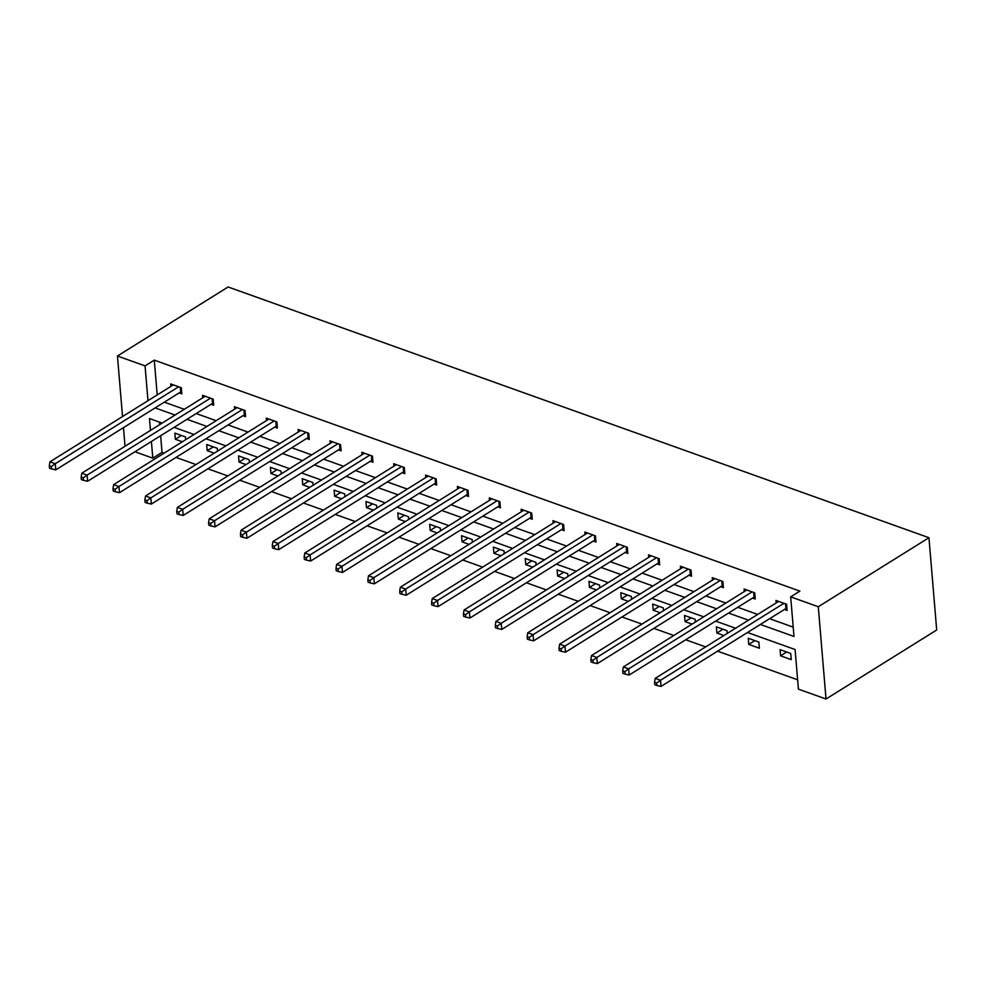 <?xml version="1.0" encoding="UTF-8"?>
<svg xmlns="http://www.w3.org/2000/svg" width="986" height="986" viewBox="0 0 986 986"><rect width="100%" height="100%" fill="white"/><g stroke="black" fill="none" stroke-linecap="round" stroke-linejoin="round"><path stroke-width="1.48" d="M160.632 435.738L162.024 452.401L152.805 458.157L134.934 451.761M747.487 632.494L795.086 649.527L798.413 689.14L826.022 699.012L936.7 629.992L928.948 537.715L228.123 286.988L117.445 356.008L145.053 365.892L147.986 400.686M162.024 452.401L164.107 453.153M176.013 457.405L195.968 464.554M207.873 468.806L227.815 475.942M239.721 480.207L259.675 487.343M271.581 491.607L291.536 498.743M303.441 502.996L323.383 510.132M335.289 514.396L355.243 521.532M367.149 525.797L387.104 532.933M399.01 537.185L418.951 544.321M430.857 548.586L450.812 555.722M462.717 559.986L482.672 567.123M494.578 571.375L514.519 578.523M526.425 582.775L546.38 589.911M558.286 594.176L578.24 601.312M590.146 605.577L610.087 612.713M621.993 616.965L641.948 624.101M653.854 628.365L673.808 635.502M685.701 639.766L705.656 646.902M717.562 651.154L797.637 679.81M211.029 404.309L213.691 405.258L213.173 399.108L202.549 395.3L202.759 397.777M274.749 427.098L277.399 428.047L276.881 421.897L266.269 418.101L266.466 420.578M338.457 449.899L341.107 450.849L340.589 444.686L329.977 440.89L330.187 443.367M402.165 472.688L404.827 473.637L404.309 467.487L393.685 463.691L393.895 466.168M465.885 495.477L468.535 496.426L468.017 490.276L457.393 486.48L457.603 488.957M529.593 518.279L532.243 519.228L531.725 513.077L521.113 509.269L521.323 511.746M593.301 541.067L595.963 542.017L595.445 535.866L584.821 532.07L585.031 534.548M657.009 563.869L659.671 564.818L659.153 558.668L648.529 554.859L648.739 557.337M720.729 586.658L723.379 587.607L722.861 581.457L712.249 577.66L712.459 580.138M784.437 609.447L787.087 610.396L786.582 604.245L775.957 600.449L776.167 602.927M164.342 402.165L184.296 409.301M196.202 413.553L216.156 420.689M228.049 424.954L248.004 432.09M259.91 436.354L279.864 443.49M291.77 447.743L311.712 454.891M323.618 459.143L343.572 466.279M355.478 470.544L375.432 477.68M387.338 481.944L407.28 489.081M419.186 493.333L439.14 500.469M451.046 504.733L471 511.87M482.906 516.134L502.848 523.27M514.754 527.522L534.708 534.659M546.614 538.923L566.568 546.059M578.474 550.324L598.416 557.46M610.322 561.712L630.276 568.86M642.182 573.112L662.136 580.249M674.042 584.513L693.984 591.649M705.89 595.914L725.844 603.05M737.75 607.302L757.704 614.438M769.598 618.703L793.212 627.145M760.379 624.458L794.001 636.475L790.673 596.863L799.892 591.119L154.284 360.136L157.205 394.93M752.577 598.058L755.239 599.007L754.721 592.857L744.097 589.049L744.307 591.526M688.869 575.257L691.531 576.206L691.013 570.056L680.389 566.26L680.599 568.737M625.161 552.468L627.811 553.417L627.293 547.267L616.681 543.471L616.891 545.936M561.453 529.667L564.103 530.628L563.585 524.466L552.961 520.67L553.171 523.147M497.733 506.878L500.395 507.827L499.877 501.677L489.253 497.881L489.463 500.358M434.025 484.089L436.675 485.038L436.157 478.888L425.545 475.079L425.755 477.557M370.317 461.288L372.967 462.237L372.449 456.087L361.837 452.291L362.035 454.768M306.597 438.499L309.259 439.448L308.741 433.298L298.117 429.502L298.327 431.967M242.889 415.698L245.539 416.647L245.033 410.496L234.409 406.7L234.619 409.178M179.181 392.909L181.831 393.858L181.313 387.708L170.701 383.911L170.911 386.389M154.284 360.136L145.053 365.892M790.673 596.863L818.281 606.747L928.948 537.715M117.445 356.008L122.535 416.548M123.472 427.653L125.025 446.264M162.185 423.093L149.478 418.545L150.476 430.389M151.413 441.494L152.805 458.157M735.593 628.23L715.639 621.094M703.733 616.842L683.779 609.693M671.873 605.441L651.931 598.305M640.025 594.04L620.071 586.904M608.165 582.652L588.211 575.504M576.305 571.251L556.363 564.115M544.457 559.851L524.503 552.715M512.597 548.45L492.643 541.314M480.737 537.062L460.795 529.926M448.889 525.661L428.935 518.525M417.029 514.261L397.075 507.124M385.169 502.872L365.227 495.724M353.321 491.472L333.367 484.336M321.461 480.071L301.506 472.935M289.601 468.67L269.659 461.534M257.753 457.282L237.799 450.146M225.893 445.882L205.938 438.745M194.032 434.481L174.091 427.345M826.022 699.012L818.281 606.747M155.122 407.908L175.077 415.044M186.983 419.309L206.924 426.445M218.83 430.709L238.785 437.846M250.69 442.098L270.645 449.246M282.538 453.498L302.492 460.635M314.398 464.899L334.353 472.035M346.259 476.3L366.2 483.436M378.106 487.688L398.061 494.824M409.966 499.089L429.921 506.225M441.827 510.489L461.768 517.625M473.674 521.877L493.629 529.014M505.535 533.278L525.489 540.414M537.395 544.679L557.337 551.815M569.242 556.067L589.197 563.216M601.103 567.468L621.057 574.604M632.963 578.868L652.905 586.004M664.81 590.269L684.765 597.405M696.671 601.657L716.625 608.793M728.531 613.058L748.473 620.194M159.486 422.119L159.695 424.633M182.348 441.777L175.348 439.275L174.83 433.125L185.442 436.921L185.676 439.694M214.209 453.178L207.208 450.664L206.69 444.513L217.302 448.322L217.536 451.095M246.056 464.566L239.056 462.064L238.538 455.914L249.162 459.71L249.396 462.496M277.916 475.967L270.916 473.465L270.398 467.315L281.01 471.111L281.244 473.884M309.777 487.367L302.764 484.853L302.258 478.703L312.87 482.511L313.104 485.285M341.624 498.756L334.624 496.254L334.106 490.104L344.73 493.9L344.964 496.685M373.484 510.156L366.484 507.654L365.966 501.504L376.578 505.3L376.812 508.073M405.332 521.557L398.332 519.055L397.814 512.893L408.438 516.701L408.672 519.474M437.192 532.958L430.192 530.443L429.674 524.293L440.298 528.089L440.532 530.875M469.053 544.346L462.052 541.844L461.534 535.694L472.146 539.49L472.38 542.275M500.9 555.747L493.9 553.245L493.382 547.094L504.006 550.891L504.24 553.664M532.76 567.147L525.76 564.633L525.242 558.483L535.866 562.291L536.101 565.064M564.621 578.535L557.62 576.034L557.102 569.883L567.714 573.679L567.948 576.465M596.468 589.936L589.468 587.434L588.95 581.284L599.574 585.08L599.808 587.853M628.328 601.337L621.328 598.835L620.81 592.672L631.434 596.481L631.669 599.254M660.189 612.725L653.188 610.223L652.67 604.073L663.282 607.869L663.516 610.654M692.036 624.126L685.036 621.624L684.518 615.474L695.142 619.27L695.376 622.055M723.897 635.526L716.896 633.024L716.378 626.874L727.002 630.67L727.224 633.443M748.238 638.262L758.85 642.059L759.368 648.221L748.756 644.413L748.238 638.262M780.086 649.663L790.71 653.459L791.228 659.609L780.604 655.813L780.086 649.663M786.68 652.017L780.604 655.813M754.832 640.629L748.756 644.413M722.972 629.228L716.896 633.024M691.124 617.828L685.036 621.624M659.264 606.439L653.188 610.223M627.404 595.039L621.328 598.835M595.556 583.638L589.468 587.434M563.696 572.237L557.62 576.034M531.836 560.849L525.76 564.633M499.988 549.448L493.9 553.245M468.128 538.048L462.052 541.844M436.268 526.66L430.192 530.443M404.42 515.259L398.332 519.055M372.56 503.858L366.484 507.654M340.7 492.47L334.624 496.254M308.852 481.069L302.764 484.853M276.992 469.669L270.916 473.465M245.132 458.268L239.056 462.064M213.284 446.88L207.208 450.664M181.424 435.479L175.348 439.275M783.919 603.296L660.521 680.266L655.209 678.368L778.607 601.398M786.902 608.115L786.754 608.152A2.822 1.368 -4.8 0 0 785.916 608.535L661.039 686.416L660.521 680.266L656.688 683.039L654.556 682.275L654.766 684.74L656.886 685.492L656.688 683.039M656.886 685.492L661.039 686.416M655.209 678.368L654.556 682.275M752.072 591.908L628.661 668.865L623.349 666.967L746.759 589.998M755.042 596.715L754.894 596.764A2.822 1.368 -4.8 0 0 754.056 597.134L629.179 675.016L628.661 668.865L624.828 671.639L622.708 670.874L622.905 673.339L625.038 674.091L624.828 671.639M625.038 674.091L629.179 675.016M623.349 666.967L622.708 670.874M720.211 580.507L596.813 657.465L591.501 655.567L714.899 578.609M723.194 585.314L723.046 585.364A2.822 1.368 -4.8 0 0 722.196 585.733L597.319 663.615L596.813 657.465L592.968 660.238L590.848 659.474L591.058 661.939L593.178 662.703L592.968 660.238M593.178 662.703L597.319 663.615M591.501 655.567L590.848 659.474M688.351 569.107L564.953 646.077L559.641 644.166L683.039 567.209M691.334 573.926L691.186 573.963A2.822 1.368 -4.8 0 0 690.348 574.345L565.471 652.227L564.953 646.077L561.12 648.837L558.988 648.085L559.198 650.538L561.317 651.302L561.12 648.837M561.317 651.302L565.471 652.227M559.641 644.166L558.988 648.085M656.503 557.706L533.093 634.676L527.781 632.778L651.191 555.808M659.474 562.525L659.338 562.562A2.822 1.368 -4.8 0 0 658.488 562.944L533.611 640.826L533.093 634.676L529.26 637.449L527.14 636.685L527.35 639.15L529.47 639.902L529.26 637.449M529.47 639.902L533.611 640.826M527.781 632.778L527.14 636.685M624.643 546.318L501.245 623.275L495.933 621.377L619.331 544.42M627.626 551.125L627.478 551.174A2.822 1.368 -4.8 0 0 626.64 551.544L501.763 629.425L501.245 623.275L497.4 626.048L495.28 625.284L495.49 627.749L497.61 628.513L497.4 626.048M497.61 628.513L501.763 629.425M495.933 621.377L495.28 625.284M592.783 534.917L469.385 611.875L464.073 609.977L587.471 533.019M595.766 539.724L595.618 539.773A2.822 1.368 -4.8 0 0 594.78 540.143L469.903 618.037L469.385 611.875L465.552 614.648L463.42 613.896L463.63 616.349L465.762 617.113L465.552 614.648M465.762 617.113L469.903 618.037M464.073 609.977L463.42 613.896M560.935 523.517L437.525 600.486L432.225 598.588L555.623 521.619M563.906 528.336L563.77 528.373A2.822 1.368 -4.8 0 0 562.92 528.755L438.043 606.636L437.525 600.486L433.692 603.259L431.572 602.495L431.782 604.96L433.902 605.712L433.692 603.259M433.902 605.712L438.043 606.636M432.225 598.588L431.572 602.495M529.075 512.128L405.677 589.086L400.365 587.188L523.763 510.23M532.058 516.935L531.91 516.984A2.822 1.368 -4.8 0 0 531.072 517.354L406.195 595.236L405.677 589.086L401.832 591.859L399.712 591.095L399.922 593.56L402.041 594.324L401.832 591.859M402.041 594.324L406.195 595.236M400.365 587.188L399.712 591.095M497.215 500.728L373.817 577.685L368.505 575.787L491.915 498.83M500.198 505.535L500.05 505.584A2.822 1.368 -4.8 0 0 499.212 505.954L374.335 583.835L373.817 577.685L369.984 580.458L367.852 579.706L368.061 582.159L370.194 582.923L369.984 580.458M370.194 582.923L374.335 583.835M368.505 575.787L367.852 579.706M465.367 489.327L341.957 566.297L336.657 564.399L460.055 487.429M468.338 494.146L468.202 494.183A2.822 1.368 -4.8 0 0 467.352 494.565L342.475 572.447L341.957 566.297L338.124 569.07L336.004 568.306L336.214 570.758L338.334 571.523L338.124 569.07M338.334 571.523L342.475 572.447M336.657 564.399L336.004 568.306M433.507 477.939L310.109 554.896L304.797 552.998L428.195 476.028M436.49 482.746L436.342 482.795A2.822 1.368 -4.8 0 0 435.504 483.165L310.627 561.046L310.109 554.896L306.276 557.669L304.144 556.905L304.354 559.37L306.473 560.122L306.276 557.669M306.473 560.122L310.627 561.046M304.797 552.998L304.144 556.905M401.647 466.538L278.249 543.496L272.937 541.597L396.347 464.64M404.63 471.345L404.482 471.394A2.822 1.368 -4.8 0 0 403.644 471.764L278.767 549.646L278.249 543.496L274.416 546.269L272.296 545.505L272.493 547.97L274.626 548.734L274.416 546.269M274.626 548.734L278.767 549.646M272.937 541.597L272.296 545.505M369.799 455.138L246.389 532.107L241.089 530.197L364.487 453.24M372.77 459.944L372.634 459.994A2.822 1.368 -4.8 0 0 371.784 460.376L246.907 538.257L246.389 532.107L242.556 534.868L240.436 534.116L240.646 536.569L242.766 537.333L242.556 534.868M242.766 537.333L246.907 538.257M241.089 530.197L240.436 534.116M337.939 443.737L214.541 520.707L209.229 518.809L332.627 441.839M340.922 448.556L340.774 448.593A2.822 1.368 -4.8 0 0 339.936 448.975L215.059 526.857L214.541 520.707L210.708 523.48L208.576 522.716L208.785 525.181L210.905 525.932L210.708 523.48M210.905 525.932L215.059 526.857M209.229 518.809L208.576 522.716M306.079 432.349L182.681 509.306L177.369 507.408L300.779 430.451M309.062 437.155L308.914 437.205A2.822 1.368 -4.8 0 0 308.076 437.574L183.199 515.456L182.681 509.306L178.848 512.079L176.728 511.315L176.925 513.78L179.058 514.544L178.848 512.079M179.058 514.544L183.199 515.456M177.369 507.408L176.728 511.315M274.231 420.948L150.821 497.905L145.521 496.007L268.919 419.05M277.202 425.755L277.066 425.804A2.822 1.368 -4.8 0 0 276.216 426.174L151.339 504.068L150.821 497.905L146.988 500.678L144.868 499.927L145.078 502.379L147.197 503.143L146.988 500.678M147.197 503.143L151.339 504.068M145.521 496.007L144.868 499.927M242.371 409.547L118.973 486.517L113.661 484.619L237.059 407.649M245.354 414.366L245.206 414.403A2.822 1.368 -4.8 0 0 244.368 414.786L119.491 492.667L118.973 486.517L115.14 489.29L113.008 488.526L113.217 490.991L115.337 491.743L115.14 489.29M115.337 491.743L119.491 492.667M113.661 484.619L113.008 488.526M210.511 398.159L87.113 475.116L81.801 473.218L205.211 396.249M213.494 402.966L213.346 403.015A2.822 1.368 -4.8 0 0 212.508 403.385L87.631 481.267L87.113 475.116L83.28 477.89L81.16 477.125L81.357 479.59L83.49 480.355L83.28 477.89M83.49 480.355L87.631 481.267M81.801 473.218L81.16 477.125M178.663 386.758L55.265 463.716L49.953 461.818L173.351 384.86M181.646 391.565L181.498 391.615A2.822 1.368 -4.8 0 0 180.648 391.984L55.771 469.866L55.265 463.716L51.42 466.489L49.3 465.737L49.51 468.19L51.629 468.954L51.42 466.489M51.629 468.954L55.771 469.866M49.953 461.818L49.3 465.737M786.421 604.196L786.754 608.152M785.522 603.876L785.916 608.535M754.561 592.796L754.894 596.764M753.661 592.475L754.056 597.134M722.713 581.395L723.046 585.364M721.814 581.074L722.196 585.733M690.853 570.007L691.186 573.963M689.953 569.686L690.348 574.345M659.005 558.606L659.338 562.562M658.093 558.286L658.488 562.944M627.145 547.205L627.478 551.174M626.246 546.885L626.64 551.544M595.285 535.817L595.618 539.773M594.385 535.497L594.78 540.143M563.437 524.416L563.77 528.373M562.538 524.096L562.92 528.755M531.577 513.016L531.91 516.984M530.678 512.695L531.072 517.354M499.717 501.627L500.05 505.584M498.817 501.295L499.212 505.954M467.869 490.227L468.202 494.183M466.97 489.906L467.352 494.565M436.009 478.826L436.342 482.795M435.109 478.506L435.504 483.165M404.149 467.426L404.482 471.394M403.249 467.105L403.644 471.764M372.301 456.037L372.634 459.994M371.402 455.717L371.784 460.376M340.441 444.637L340.774 448.593M339.541 444.316L339.936 448.975M308.581 433.236L308.914 437.205M307.681 432.916L308.076 437.574M276.733 421.848L277.066 425.804M275.834 421.515L276.216 426.174M244.873 410.447L245.206 414.403M243.973 410.127L244.368 414.786M213.013 399.047L213.346 403.015M212.113 398.726L212.508 403.385M181.165 387.646L181.498 391.615M180.265 387.325L180.648 391.984"/></g></svg>
